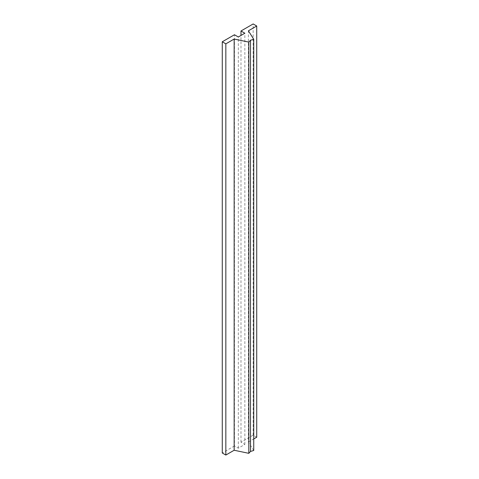<?xml version="1.0" encoding="UTF-8"?>
<svg xmlns="http://www.w3.org/2000/svg" width="479" height="479" viewBox="0 0 479 479"><rect width="100%" height="100%" fill="white"/><g stroke="black" fill="none" stroke-linecap="round" stroke-linejoin="round"><path stroke-width="0.36" stroke-dasharray="2.4 1.8" d="M253.738 450.482L248.409 442.021L248.409 30.812M248.409 442.021L253.738 438.938M256.726 437.219L253.163 435.16L240.985 442.189L244.847 444.416L238.314 448.188L234.453 445.961L234.453 34.751M234.453 445.961L222.274 452.99M238.314 448.188L238.314 36.985M244.847 444.416L244.847 33.213M240.985 442.189L240.985 35.44M253.163 435.16L253.163 23.95"/><path stroke-width="0.72" d="M256.726 26.01L248.409 30.812L253.738 39.272L250.499 40.248L248.811 42.116L234.159 39.038L225.837 43.84L222.274 41.781L234.453 34.751L238.314 36.985L244.847 33.213L240.985 30.979L253.163 23.95L256.726 26.01L256.726 437.219L253.738 438.938M222.274 41.781L222.274 452.99L225.837 455.05L234.159 450.248L248.811 453.326L250.499 451.452L253.738 450.482L253.738 39.272M250.499 451.452L250.499 40.248M248.811 453.326L248.811 42.116M234.159 450.248L234.159 39.038M225.837 455.05L225.837 43.84M240.985 35.44L240.985 30.979"/></g></svg>
